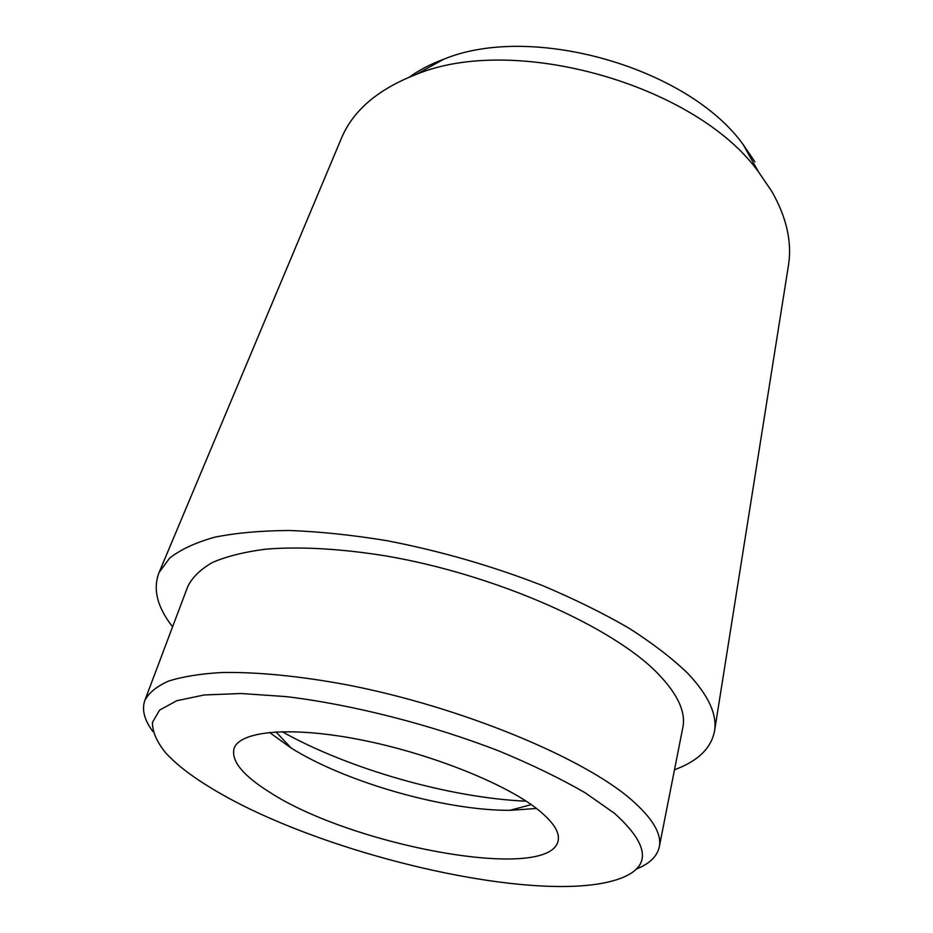 <?xml version="1.0" encoding="UTF-8"?>
<svg xmlns="http://www.w3.org/2000/svg" width="933" height="933" viewBox="0 0 933 933"><rect width="100%" height="100%" fill="white"/><g stroke="black" fill="none" stroke-linecap="round" stroke-linejoin="round"><path stroke-width="1.4" d="M614.579 813.378L585.189 792.817C560.733 778.635 532.137 764.757 499.435 751.182C431.466 724.719 351.846 704.438 285.953 696.589L240.924 693.499L204.094 694.992L176.792 700.718L159.59 710.095L152.441 722.434C152.406 731.857 156.896 742.085 165.887 753.094C176.5 764.605 191.65 776.303 211.325 788.163C317.185 853.065 530.749 904.31 613.634 880.635C651.7 869.708 652.015 847.292 614.579 813.378M152.919 731.565C144.323 720.078 141.629 709.71 144.837 700.438C148.825 692.834 156.686 686.408 168.43 681.137C182.436 676.658 200.187 673.789 221.692 672.518C256.388 671.853 299.411 675.97 347.029 684.845C460.587 706.782 582.798 757.456 631.151 799.534C652.61 818.241 661.987 834.055 659.269 846.977C657.112 856.541 649.356 863.946 635.991 869.171M526.2 801.19C449.846 797.902 348.685 769.084 282.058 731.647M536.522 808.468L509.803 810.334C445.076 810.637 346.026 782.425 291.178 748.056L269.45 732.393M409.4 77.066C419.244 70.033 430.661 64.097 443.641 59.269C531.32 22.8 687.878 67.398 743.181 144.592L754.96 161.899M674.489 769.748C697.977 761.153 711.343 748.149 714.585 730.761L788.513 265.065C792.117 241.88 786.542 217.319 771.789 191.358L758.552 171.964C696.368 85.008 514.829 33.296 416.165 74.43C378.145 89.195 353.304 110.304 341.63 137.769L159.065 572.512C152.662 589.015 157.164 607.103 172.593 626.789M268.949 791.767C351.17 845.834 549.164 882.793 558.086 840.925C560.092 832.143 552.919 821.332 536.557 808.503C502.887 782.332 426.917 752.43 357.957 739.274C288.88 726.026 239.361 731.25 234.02 748.616C231.127 760.896 242.767 775.276 268.949 791.767M714.585 730.761C717.185 714.27 708.264 695.143 687.819 673.381C672.378 658.476 652.797 643.432 629.064 628.236C603.161 613.203 574.227 598.951 542.248 585.457C491.796 565.83 439.886 550.878 386.507 540.615C352.068 534.994 319.727 531.612 289.487 530.492C260.972 530.667 236.002 532.906 214.59 537.221C195.487 542.609 180.501 549.572 169.654 558.109L159.065 572.512M659.269 846.977L682.828 727.483C686.023 712.007 677.603 693.93 657.567 673.241C612.398 626.719 496.438 574.973 387.137 556.15C341.245 548.627 299.47 546.365 265.438 549.199C244.259 551.963 226.626 556.371 212.514 562.436C200.56 569.305 192.315 577.317 187.79 586.472L144.837 700.438M509.803 810.334L531.274 804.631M291.178 748.056L275.935 731.892M443.641 59.269L416.165 74.43M743.181 144.592L758.552 171.964"/></g></svg>
